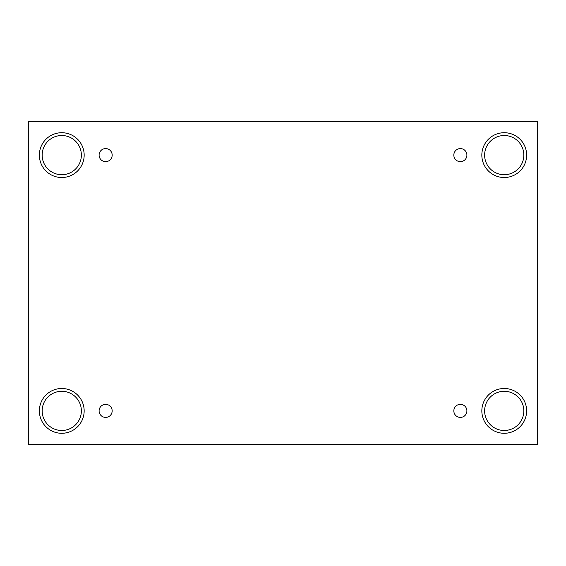 <?xml version="1.0" encoding="UTF-8"?>
<svg xmlns="http://www.w3.org/2000/svg" width="566" height="566" viewBox="0 0 566 566"><rect width="100%" height="100%" fill="white"/><g stroke="black" fill="none" stroke-linecap="round" stroke-linejoin="round"><path stroke-width="0.42" stroke-dasharray="2.83 2.12" d="M537.7 121.648L28.3 121.648L28.3 444.352L537.7 444.352L537.7 121.648M484.63 410.888A19.605 19.605 0 0 1 514.034 393.908A19.605 19.605 0 0 1 514.034 427.861A19.605 19.605 0 0 1 484.63 410.888M42.16 410.888A19.605 19.605 0 0 1 71.564 393.908A19.605 19.605 0 0 1 71.564 427.861A19.605 19.605 0 0 1 42.16 410.888M42.16 155.112A19.605 19.605 0 0 1 71.564 138.139A19.605 19.605 0 0 1 71.564 172.092A19.605 19.605 0 0 1 42.16 155.112M484.63 155.112A19.605 19.605 0 0 1 514.034 138.139A19.605 19.605 0 0 1 514.034 172.092A19.605 19.605 0 0 1 484.63 155.112M504.235 177.519A22.407 22.407 0 0 0 523.635 143.913A22.407 22.407 0 0 0 484.836 143.913A22.407 22.407 0 0 0 504.235 177.519M61.765 177.519A22.407 22.407 0 0 0 81.164 143.913A22.407 22.407 0 0 0 42.365 143.913A22.407 22.407 0 0 0 61.765 177.519M61.765 433.287A22.407 22.407 0 0 0 81.164 399.688A22.407 22.407 0 0 0 42.365 399.688A22.407 22.407 0 0 0 61.765 433.287M504.235 433.287A22.407 22.407 0 0 0 523.635 399.688A22.407 22.407 0 0 0 484.836 399.688A22.407 22.407 0 0 0 504.235 433.287M105.637 161.65A6.537 6.537 0 0 1 99.107 155.112A6.537 6.537 0 0 1 105.637 148.582A6.537 6.537 0 0 1 112.174 155.112A6.537 6.537 0 0 1 105.637 161.65M460.363 161.65A6.537 6.537 0 0 1 453.826 155.112A6.537 6.537 0 0 1 460.363 148.582A6.537 6.537 0 0 1 466.893 155.112A6.537 6.537 0 0 1 460.363 161.65M460.363 417.418A6.537 6.537 0 0 1 453.826 410.888A6.537 6.537 0 0 1 460.363 404.35A6.537 6.537 0 0 1 466.893 410.888A6.537 6.537 0 0 1 460.363 417.418M105.637 417.418A6.537 6.537 0 0 1 99.107 410.888A6.537 6.537 0 0 1 105.637 404.35A6.537 6.537 0 0 1 112.174 410.888A6.537 6.537 0 0 1 105.637 417.418"/><path stroke-width="0.85" d="M537.7 121.648L28.3 121.648L28.3 444.352L537.7 444.352L537.7 121.648M105.637 417.418A6.537 6.537 0 0 1 99.977 407.619A6.537 6.537 0 0 1 111.297 407.619A6.537 6.537 0 0 1 105.637 417.418M460.363 417.418A6.537 6.537 0 0 1 454.703 407.619A6.537 6.537 0 0 1 466.023 407.619A6.537 6.537 0 0 1 460.363 417.418M460.363 161.65A6.537 6.537 0 0 1 454.703 151.844A6.537 6.537 0 0 1 466.023 151.844A6.537 6.537 0 0 1 460.363 161.65M105.637 161.65A6.537 6.537 0 0 1 99.977 151.844A6.537 6.537 0 0 1 111.297 151.844A6.537 6.537 0 0 1 105.637 161.65M504.235 433.287A22.407 22.407 0 0 1 484.836 399.688A22.407 22.407 0 0 1 523.635 399.688A22.407 22.407 0 0 1 504.235 433.287M61.765 433.287A22.407 22.407 0 0 1 42.365 399.688A22.407 22.407 0 0 1 81.164 399.688A22.407 22.407 0 0 1 61.765 433.287M61.765 177.519A22.407 22.407 0 0 1 42.365 143.913A22.407 22.407 0 0 1 81.164 143.913A22.407 22.407 0 0 1 61.765 177.519M504.235 177.519A22.407 22.407 0 0 1 484.836 143.913A22.407 22.407 0 0 1 523.635 143.913A22.407 22.407 0 0 1 504.235 177.519M484.63 155.112A19.605 19.605 0 0 1 514.034 138.139A19.605 19.605 0 0 1 514.034 172.092A19.605 19.605 0 0 1 484.63 155.112M42.16 155.112A19.605 19.605 0 0 1 71.564 138.139A19.605 19.605 0 0 1 71.564 172.092A19.605 19.605 0 0 1 42.16 155.112M42.16 410.888A19.605 19.605 0 0 1 71.564 393.908A19.605 19.605 0 0 1 71.564 427.861A19.605 19.605 0 0 1 42.16 410.888M484.63 410.888A19.605 19.605 0 0 1 514.034 393.908A19.605 19.605 0 0 1 514.034 427.861A19.605 19.605 0 0 1 484.63 410.888"/></g></svg>
